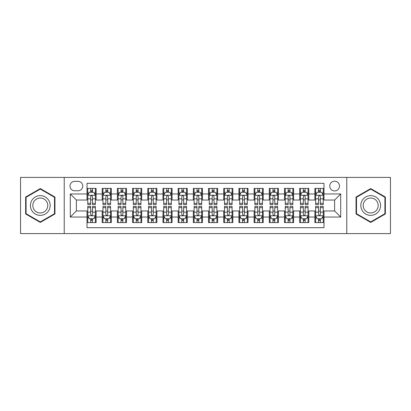 <?xml version="1.0" encoding="UTF-8"?>
<svg xmlns="http://www.w3.org/2000/svg" width="411" height="411" viewBox="0 0 411 411"><rect width="100%" height="100%" fill="white"/><g stroke="black" fill="none" stroke-linecap="round" stroke-linejoin="round"><path stroke-width="0.62" d="M334.621 181.194A4.86 4.86 0 0 0 329.761 186.055A4.86 4.86 0 0 0 334.621 190.915A4.86 4.86 0 0 0 339.486 186.055A4.86 4.86 0 0 0 334.621 181.194M346.776 233.602L390.45 233.602L390.45 177.398L346.776 177.398L346.776 233.602L64.224 233.602L64.224 177.398L20.55 177.398L20.55 233.602L64.224 233.602M323.991 188.413L314.877 188.413L314.877 193.956L308.8 193.956L308.8 200.034L314.877 200.034L314.877 193.956M308.8 193.956L308.8 188.413L299.686 188.413L299.686 193.956L293.608 193.956L293.608 200.034L299.686 200.034L299.686 193.956M293.608 193.956L293.608 188.413L284.494 188.413L284.494 193.956L278.417 193.956L278.417 200.034L284.494 200.034L284.494 193.956M278.417 193.956L278.417 188.413L269.303 188.413L269.303 193.956L263.225 193.956L263.225 200.034L269.303 200.034L269.303 193.956M263.225 193.956L263.225 188.413L254.111 188.413L254.111 193.956L248.033 193.956L248.033 200.034L254.111 200.034L254.111 193.956M248.033 193.956L248.033 188.413L238.919 188.413L238.919 193.956L232.842 193.956L232.842 200.034L238.919 200.034L238.919 193.956M232.842 193.956L232.842 188.413L223.728 188.413L223.728 193.956L217.655 193.956L217.655 200.034L223.728 200.034L223.728 193.956M217.655 193.956L217.655 188.413L208.536 188.413L208.536 193.956L202.464 193.956L202.464 200.034L208.536 200.034L208.536 193.956M202.464 193.956L202.464 188.413L193.345 188.413L193.345 193.956L187.272 193.956L187.272 200.034L193.345 200.034L193.345 193.956M187.272 193.956L187.272 188.413L178.158 188.413L178.158 193.956L172.081 193.956L172.081 200.034L178.158 200.034L178.158 193.956M172.081 193.956L172.081 188.413L162.967 188.413L162.967 193.956L156.889 193.956L156.889 200.034L162.967 200.034L162.967 193.956M156.889 193.956L156.889 188.413L147.775 188.413L147.775 193.956L141.697 193.956L141.697 200.034L147.775 200.034L147.775 193.956M141.697 193.956L141.697 188.413L132.583 188.413L132.583 193.956L126.506 193.956L126.506 200.034L132.583 200.034L132.583 193.956M126.506 193.956L126.506 188.413L117.392 188.413L117.392 193.956L111.314 193.956L111.314 200.034L117.392 200.034L117.392 193.956M111.314 193.956L111.314 188.413L102.2 188.413L102.2 200.034L96.123 200.034L96.123 188.413L87.009 188.413M87.009 222.587L96.123 222.587L96.123 210.966L102.2 210.966L102.2 222.587L111.314 222.587L111.314 210.966L117.392 210.966L117.392 217.044L111.314 217.044M117.392 217.044L117.392 222.587L126.506 222.587L126.506 210.966L132.583 210.966L132.583 217.044L126.506 217.044M132.583 217.044L132.583 222.587L141.697 222.587L141.697 210.966L147.775 210.966L147.775 217.044L141.697 217.044M147.775 217.044L147.775 222.587L156.889 222.587L156.889 210.966L162.967 210.966L162.967 217.044L156.889 217.044M162.967 217.044L162.967 222.587L172.081 222.587L172.081 210.966L178.158 210.966L178.158 217.044L172.081 217.044M178.158 217.044L178.158 222.587L187.272 222.587L187.272 210.966L193.345 210.966L193.345 217.044L187.272 217.044M193.345 217.044L193.345 222.587L202.464 222.587L202.464 210.966L208.536 210.966L208.536 217.044L202.464 217.044M208.536 217.044L208.536 222.587L217.655 222.587L217.655 210.966L223.728 210.966L223.728 217.044L217.655 217.044M223.728 217.044L223.728 222.587L232.842 222.587L232.842 210.966L238.919 210.966L238.919 217.044L232.842 217.044M238.919 217.044L238.919 222.587L248.033 222.587L248.033 210.966L254.111 210.966L254.111 217.044L248.033 217.044M254.111 217.044L254.111 222.587L263.225 222.587L263.225 210.966L269.303 210.966L269.303 217.044L263.225 217.044M269.303 217.044L269.303 222.587L278.417 222.587L278.417 210.966L284.494 210.966L284.494 217.044L278.417 217.044M284.494 217.044L284.494 222.587L293.608 222.587L293.608 210.966L299.686 210.966L299.686 217.044L293.608 217.044M299.686 217.044L299.686 222.587L308.8 222.587L308.8 210.966L314.877 210.966L314.877 217.044L308.8 217.044M74.704 190.766L78.049 190.766A4.711 4.711 0 0 0 82.755 186.055A4.711 4.711 0 0 0 78.049 181.349L74.704 181.349A4.711 4.711 0 0 0 69.998 186.055A4.711 4.711 0 0 0 74.704 190.766M346.776 177.398L64.224 177.398M323.991 193.956L323.991 183.321L87.009 183.321L87.009 200.034L76.379 200.034L76.379 210.966L87.009 210.966L87.009 227.679L323.991 227.679L323.991 210.966L334.621 210.966L334.621 200.034L323.991 200.034L323.991 193.956L340.698 193.956L340.698 217.044L323.991 217.044M87.009 217.044L70.302 217.044L70.302 193.956L87.009 193.956M314.877 217.044L314.877 222.587L323.991 222.587M87.009 192.209L87.769 192.209M90.656 192.209L92.48 192.209M95.367 192.209L96.123 192.209M87.009 199.88L87.769 199.88M90.656 199.88L92.48 199.88M95.367 199.88L96.123 199.88M87.009 211.12L87.769 211.12M90.656 211.12L92.48 211.12M95.367 211.12L96.123 211.12M87.009 218.791L87.769 218.791M90.656 218.791L92.48 218.791M95.367 218.791L96.123 218.791M102.2 199.88L102.961 199.88M105.848 199.88L107.672 199.88M110.559 199.88L111.314 199.88M102.2 192.209L102.961 192.209M105.848 192.209L107.672 192.209M110.559 192.209L111.314 192.209M102.2 211.12L102.961 211.12M105.848 211.12L107.672 211.12M110.559 211.12L111.314 211.12M102.2 218.791L102.961 218.791M105.848 218.791L107.672 218.791M110.559 218.791L111.314 218.791M117.392 211.12L118.152 211.12M121.04 211.12L122.863 211.12M125.745 211.12L126.506 211.12M117.392 218.791L118.152 218.791M121.04 218.791L122.863 218.791M125.745 218.791L126.506 218.791M117.392 192.209L118.152 192.209M121.04 192.209L122.863 192.209M125.745 192.209L126.506 192.209M117.392 199.88L118.152 199.88M121.04 199.88L122.863 199.88M125.745 199.88L126.506 199.88M132.583 211.12L133.344 211.12M136.231 211.12L138.05 211.12M140.937 211.12L141.697 211.12M132.583 218.791L133.344 218.791M136.231 218.791L138.05 218.791M140.937 218.791L141.697 218.791M132.583 192.209L133.344 192.209M136.231 192.209L138.05 192.209M140.937 192.209L141.697 192.209M132.583 199.88L133.344 199.88M136.231 199.88L138.05 199.88M140.937 199.88L141.697 199.88M147.775 211.12L148.535 211.12M151.423 211.12L153.241 211.12M156.129 211.12L156.889 211.12M147.775 218.791L148.535 218.791M151.423 218.791L153.241 218.791M156.129 218.791L156.889 218.791M147.775 192.209L148.535 192.209M151.423 192.209L153.241 192.209M156.129 192.209L156.889 192.209M147.775 199.88L148.535 199.88M151.423 199.88L153.241 199.88M156.129 199.88L156.889 199.88M162.967 211.12L163.727 211.12M166.609 211.12L168.433 211.12M171.32 211.12L172.081 211.12M162.967 218.791L163.727 218.791M166.609 218.791L168.433 218.791M171.32 218.791L172.081 218.791M162.967 192.209L163.727 192.209M166.609 192.209L168.433 192.209M171.32 192.209L172.081 192.209M162.967 199.88L163.727 199.88M166.609 199.88L168.433 199.88M171.32 199.88L172.081 199.88M178.158 211.12L178.913 211.12M181.801 211.12L183.625 211.12M186.512 211.12L187.272 211.12M178.158 218.791L178.913 218.791M181.801 218.791L183.625 218.791M186.512 218.791L187.272 218.791M178.158 192.209L178.913 192.209M181.801 192.209L183.625 192.209M186.512 192.209L187.272 192.209M178.158 199.88L178.913 199.88M181.801 199.88L183.625 199.88M186.512 199.88L187.272 199.88M193.345 211.12L194.105 211.12M196.992 211.12L198.816 211.12M201.703 211.12L202.464 211.12M193.345 218.791L194.105 218.791M196.992 218.791L198.816 218.791M201.703 218.791L202.464 218.791M193.345 192.209L194.105 192.209M196.992 192.209L198.816 192.209M201.703 192.209L202.464 192.209M193.345 199.88L194.105 199.88M196.992 199.88L198.816 199.88M201.703 199.88L202.464 199.88M208.536 211.12L209.297 211.12M212.184 211.12L214.008 211.12M216.895 211.12L217.655 211.12M208.536 218.791L209.297 218.791M212.184 218.791L214.008 218.791M216.895 218.791L217.655 218.791M208.536 192.209L209.297 192.209M212.184 192.209L214.008 192.209M216.895 192.209L217.655 192.209M208.536 199.88L209.297 199.88M212.184 199.88L214.008 199.88M216.895 199.88L217.655 199.88M223.728 211.12L224.488 211.12M227.375 211.12L229.199 211.12M232.087 211.12L232.842 211.12M223.728 218.791L224.488 218.791M227.375 218.791L229.199 218.791M232.087 218.791L232.842 218.791M223.728 192.209L224.488 192.209M227.375 192.209L229.199 192.209M232.087 192.209L232.842 192.209M223.728 199.88L224.488 199.88M227.375 199.88L229.199 199.88M232.087 199.88L232.842 199.88M238.919 211.12L239.68 211.12M242.567 211.12L244.391 211.12M247.273 211.12L248.033 211.12M238.919 218.791L239.68 218.791M242.567 218.791L244.391 218.791M247.273 218.791L248.033 218.791M238.919 192.209L239.68 192.209M242.567 192.209L244.391 192.209M247.273 192.209L248.033 192.209M238.919 199.88L239.68 199.88M242.567 199.88L244.391 199.88M247.273 199.88L248.033 199.88M254.111 211.12L254.871 211.12M257.759 211.12L259.577 211.12M262.465 211.12L263.225 211.12M254.111 218.791L254.871 218.791M257.759 218.791L259.577 218.791M262.465 218.791L263.225 218.791M254.111 192.209L254.871 192.209M257.759 192.209L259.577 192.209M262.465 192.209L263.225 192.209M254.111 199.88L254.871 199.88M257.759 199.88L259.577 199.88M262.465 199.88L263.225 199.88M269.303 211.12L270.063 211.12M272.95 211.12L274.769 211.12M277.656 211.12L278.417 211.12M269.303 218.791L270.063 218.791M272.95 218.791L274.769 218.791M277.656 218.791L278.417 218.791M269.303 192.209L270.063 192.209M272.95 192.209L274.769 192.209M277.656 192.209L278.417 192.209M269.303 199.88L270.063 199.88M272.95 199.88L274.769 199.88M277.656 199.88L278.417 199.88M284.494 211.12L285.255 211.12M288.137 211.12L289.961 211.12M292.848 211.12L293.608 211.12M284.494 218.791L285.255 218.791M288.137 218.791L289.961 218.791M292.848 218.791L293.608 218.791M284.494 192.209L285.255 192.209M288.137 192.209L289.961 192.209M292.848 192.209L293.608 192.209M284.494 199.88L285.255 199.88M288.137 199.88L289.961 199.88M292.848 199.88L293.608 199.88M299.686 211.12L300.441 211.12M303.328 211.12L305.152 211.12M308.039 211.12L308.8 211.12M299.686 218.791L300.441 218.791M303.328 218.791L305.152 218.791M308.039 218.791L308.8 218.791M299.686 192.209L300.441 192.209M303.328 192.209L305.152 192.209M308.039 192.209L308.8 192.209M299.686 199.88L300.441 199.88M303.328 199.88L305.152 199.88M308.039 199.88L308.8 199.88M314.877 211.12L315.633 211.12M318.52 211.12L320.344 211.12M323.231 211.12L323.991 211.12M314.877 218.791L315.633 218.791M318.52 218.791L320.344 218.791M323.231 218.791L323.991 218.791M314.877 192.209L315.633 192.209M318.52 192.209L320.344 192.209M323.231 192.209L323.991 192.209M314.877 199.88L315.633 199.88M318.52 199.88L320.344 199.88M323.231 199.88L323.991 199.88M76.379 200.034L70.302 193.956M76.379 210.966L70.302 217.044M340.698 193.956L334.621 200.034M340.698 217.044L334.621 210.966M40.299 222.428L54.956 213.961L54.956 197.039L40.299 188.572L25.641 197.039L25.641 213.961L40.299 222.428M385.359 197.039L370.701 188.572L356.044 197.039L356.044 213.961L370.701 222.428L385.359 213.961L385.359 197.039M92.48 190.385L90.656 190.385M95.367 203.353L92.48 203.353L92.48 204.591L95.367 204.591L95.367 195.323L93.847 192.286L89.29 192.286L87.769 195.323L87.769 204.591L90.656 204.591L90.656 203.353L87.769 203.353M87.769 195.323L87.769 188.413M95.367 195.323L95.367 188.413M90.656 192.286L90.656 188.413M92.48 188.413L92.48 192.286M92.48 203.353L92.48 196.463C91.874 195.292 91.263 195.292 90.656 196.463L90.656 203.353M90.656 220.615L92.48 220.615M87.769 207.647L90.656 207.647L90.656 206.409L87.769 206.409L87.769 215.677L89.29 218.714L93.847 218.714L95.367 215.677L95.367 206.409L92.48 206.409L92.48 207.647L95.367 207.647M95.367 215.677L95.367 222.587M87.769 215.677L87.769 222.587M92.48 218.714L92.48 222.587M90.656 222.587L90.656 218.714M90.656 207.647L90.656 214.537C91.263 215.708 91.869 215.708 92.48 214.537L92.48 207.647M40.299 195.626A9.874 9.874 0 0 0 30.424 205.5A9.874 9.874 0 0 0 40.299 215.374A9.874 9.874 0 0 0 50.173 205.5A9.874 9.874 0 0 0 40.299 195.626M40.299 198.025A7.475 7.475 0 0 0 32.823 205.5A7.475 7.475 0 0 0 40.299 212.975A7.475 7.475 0 0 0 47.774 205.5A7.475 7.475 0 0 0 40.299 198.025M54.504 213.699L40.299 221.899L26.093 213.699L26.093 197.301L40.299 189.101L54.504 197.301L54.504 213.699M362.153 200.563A9.874 9.874 0 0 0 365.764 214.049A9.874 9.874 0 0 0 379.255 210.437A9.874 9.874 0 0 0 375.639 196.951A9.874 9.874 0 0 0 362.153 200.563M364.228 201.76A7.475 7.475 0 0 0 366.961 211.973A7.475 7.475 0 0 0 377.175 209.24A7.475 7.475 0 0 0 374.442 199.027A7.475 7.475 0 0 0 364.228 201.76M384.907 197.301L384.907 213.699L370.701 221.899L356.496 213.699L356.496 197.301L370.701 189.101L384.907 197.301M107.672 190.385L105.848 190.385M110.559 203.353L107.672 203.353L107.672 204.591L110.559 204.591L110.559 195.323L109.038 192.286L104.481 192.286L102.961 195.323L102.961 204.591L105.848 204.591L105.848 203.353L102.961 203.353M102.961 195.323L102.961 188.413M110.559 195.323L110.559 188.413M105.848 192.286L105.848 188.413M107.672 188.413L107.672 192.286M107.672 203.353L107.672 196.463C107.066 195.292 106.454 195.292 105.848 196.463L105.848 203.353M122.863 190.385L121.04 190.385M125.745 203.353L122.863 203.353L122.863 204.591L125.745 204.591L125.745 195.323L124.23 192.286L119.673 192.286L118.152 195.323L118.152 204.591L121.04 204.591L121.04 203.353L118.152 203.353M118.152 195.323L118.152 188.413M125.745 195.323L125.745 188.413M121.04 192.286L121.04 188.413M122.863 188.413L122.863 192.286M122.863 203.353L122.863 196.463C122.252 195.292 121.646 195.292 121.04 196.463L121.04 203.353M138.05 190.385L136.231 190.385M140.937 203.353L138.05 203.353L138.05 204.591L140.937 204.591L140.937 195.323L139.421 192.286L134.865 192.286L133.344 195.323L133.344 204.591L136.231 204.591L136.231 203.353L133.344 203.353M133.344 195.323L133.344 188.413M140.937 195.323L140.937 188.413M136.231 192.286L136.231 188.413M138.05 188.413L138.05 192.286M138.05 203.353L138.05 196.463C137.444 195.292 136.837 195.292 136.231 196.463L136.231 203.353M153.241 190.385L151.423 190.385M156.129 203.353L153.241 203.353L153.241 204.591L156.129 204.591L156.129 195.323L154.608 192.286L150.051 192.286L148.535 195.323L148.535 204.591L151.423 204.591L151.423 203.353L148.535 203.353M148.535 195.323L148.535 188.413M156.129 195.323L156.129 188.413M151.423 192.286L151.423 188.413M153.241 188.413L153.241 192.286M153.241 203.353L153.241 196.463C152.635 195.292 152.029 195.292 151.423 196.463L151.423 203.353M105.848 220.615L107.672 220.615M102.961 207.647L105.848 207.647L105.848 206.409L102.961 206.409L102.961 215.677L104.481 218.714L109.038 218.714L110.559 215.677L110.559 206.409L107.672 206.409L107.672 207.647L110.559 207.647M110.559 215.677L110.559 222.587M102.961 215.677L102.961 222.587M107.672 218.714L107.672 222.587M105.848 222.587L105.848 218.714M105.848 207.647L105.848 214.537C106.454 215.708 107.06 215.708 107.672 214.537L107.672 207.647M121.04 220.615L122.863 220.615M118.152 207.647L121.04 207.647L121.04 206.409L118.152 206.409L118.152 215.677L119.673 218.714L124.23 218.714L125.745 215.677L125.745 206.409L122.863 206.409L122.863 207.647L125.745 207.647M125.745 215.677L125.745 222.587M118.152 215.677L118.152 222.587M122.863 218.714L122.863 222.587M121.04 222.587L121.04 218.714M121.04 207.647L121.04 214.537C121.646 215.708 122.252 215.708 122.863 214.537L122.863 207.647M136.231 220.615L138.05 220.615M133.344 207.647L136.231 207.647L136.231 206.409L133.344 206.409L133.344 215.677L134.865 218.714L139.421 218.714L140.937 215.677L140.937 206.409L138.05 206.409L138.05 207.647L140.937 207.647M140.937 215.677L140.937 222.587M133.344 215.677L133.344 222.587M138.05 218.714L138.05 222.587M136.231 222.587L136.231 218.714M136.231 207.647L136.231 214.537C136.837 215.708 137.444 215.708 138.05 214.537L138.05 207.647M151.423 220.615L153.241 220.615M148.535 207.647L151.423 207.647L151.423 206.409L148.535 206.409L148.535 215.677L150.051 218.714L154.608 218.714L156.129 215.677L156.129 206.409L153.241 206.409L153.241 207.647L156.129 207.647M156.129 215.677L156.129 222.587M148.535 215.677L148.535 222.587M153.241 218.714L153.241 222.587M151.423 222.587L151.423 218.714M151.423 207.647L151.423 214.537C152.029 215.708 152.635 215.708 153.241 214.537L153.241 207.647M168.433 190.385L166.609 190.385M171.32 203.353L168.433 203.353L168.433 204.591L171.32 204.591L171.32 195.323L169.8 192.286L165.243 192.286L163.727 195.323L163.727 204.591L166.609 204.591L166.609 203.353L163.727 203.353M163.727 195.323L163.727 188.413M171.32 195.323L171.32 188.413M166.609 192.286L166.609 188.413M168.433 188.413L168.433 192.286M168.433 203.353L168.433 196.463C167.827 195.292 167.22 195.292 166.609 196.463L166.609 203.353M166.609 220.615L168.433 220.615M163.727 207.647L166.609 207.647L166.609 206.409L163.727 206.409L163.727 215.677L165.243 218.714L169.8 218.714L171.32 215.677L171.32 206.409L168.433 206.409L168.433 207.647L171.32 207.647M171.32 215.677L171.32 222.587M163.727 215.677L163.727 222.587M168.433 218.714L168.433 222.587M166.609 222.587L166.609 218.714M166.609 207.647L166.609 214.537C167.22 215.708 167.827 215.708 168.433 214.537L168.433 207.647M183.625 190.385L181.801 190.385M186.512 203.353L183.625 203.353L183.625 204.591L186.512 204.591L186.512 195.323L184.991 192.286L180.434 192.286L178.913 195.323L178.913 204.591L181.801 204.591L181.801 203.353L178.913 203.353M178.913 195.323L178.913 188.413M186.512 195.323L186.512 188.413M181.801 192.286L181.801 188.413M183.625 188.413L183.625 192.286M183.625 203.353L183.625 196.463C183.018 195.292 182.412 195.292 181.801 196.463L181.801 203.353M198.816 190.385L196.992 190.385M201.703 203.353L198.816 203.353L198.816 204.591L201.703 204.591L201.703 195.323L200.183 192.286L195.626 192.286L194.105 195.323L194.105 204.591L196.992 204.591L196.992 203.353L194.105 203.353M194.105 195.323L194.105 188.413M201.703 195.323L201.703 188.413M196.992 192.286L196.992 188.413M198.816 188.413L198.816 192.286M198.816 203.353L198.816 196.463C198.21 195.292 197.604 195.292 196.992 196.463L196.992 203.353M214.008 190.385L212.184 190.385M216.895 203.353L214.008 203.353L214.008 204.591L216.895 204.591L216.895 195.323L215.374 192.286L210.817 192.286L209.297 195.323L209.297 204.591L212.184 204.591L212.184 203.353L209.297 203.353M209.297 195.323L209.297 188.413M216.895 195.323L216.895 188.413M212.184 192.286L212.184 188.413M214.008 188.413L214.008 192.286M214.008 203.353L214.008 196.463C213.401 195.292 212.79 195.292 212.184 196.463L212.184 203.353M229.199 190.385L227.375 190.385M232.087 203.353L229.199 203.353L229.199 204.591L232.087 204.591L232.087 195.323L230.566 192.286L226.009 192.286L224.488 195.323L224.488 204.591L227.375 204.591L227.375 203.353L224.488 203.353M224.488 195.323L224.488 188.413M232.087 195.323L232.087 188.413M227.375 192.286L227.375 188.413M229.199 188.413L229.199 192.286M229.199 203.353L229.199 196.463C228.593 195.292 227.982 195.292 227.375 196.463L227.375 203.353M244.391 190.385L242.567 190.385M247.273 203.353L244.391 203.353L244.391 204.591L247.273 204.591L247.273 195.323L245.757 192.286L241.2 192.286L239.68 195.323L239.68 204.591L242.567 204.591L242.567 203.353L239.68 203.353M239.68 195.323L239.68 188.413M247.273 195.323L247.273 188.413M242.567 192.286L242.567 188.413M244.391 188.413L244.391 192.286M244.391 203.353L244.391 196.463C243.78 195.292 243.173 195.292 242.567 196.463L242.567 203.353M181.801 220.615L183.625 220.615M178.913 207.647L181.801 207.647L181.801 206.409L178.913 206.409L178.913 215.677L180.434 218.714L184.991 218.714L186.512 215.677L186.512 206.409L183.625 206.409L183.625 207.647L186.512 207.647M186.512 215.677L186.512 222.587M178.913 215.677L178.913 222.587M183.625 218.714L183.625 222.587M181.801 222.587L181.801 218.714M181.801 207.647L181.801 214.537C182.407 215.708 183.018 215.708 183.625 214.537L183.625 207.647M196.992 220.615L198.816 220.615M194.105 207.647L196.992 207.647L196.992 206.409L194.105 206.409L194.105 215.677L195.626 218.714L200.183 218.714L201.703 215.677L201.703 206.409L198.816 206.409L198.816 207.647L201.703 207.647M201.703 215.677L201.703 222.587M194.105 215.677L194.105 222.587M198.816 218.714L198.816 222.587M196.992 222.587L196.992 218.714M196.992 207.647L196.992 214.537C197.599 215.708 198.21 215.708 198.816 214.537L198.816 207.647M212.184 220.615L214.008 220.615M209.297 207.647L212.184 207.647L212.184 206.409L209.297 206.409L209.297 215.677L210.817 218.714L215.374 218.714L216.895 215.677L216.895 206.409L214.008 206.409L214.008 207.647L216.895 207.647M216.895 215.677L216.895 222.587M209.297 215.677L209.297 222.587M214.008 218.714L214.008 222.587M212.184 222.587L212.184 218.714M212.184 207.647L212.184 214.537C212.79 215.708 213.396 215.708 214.008 214.537L214.008 207.647M227.375 220.615L229.199 220.615M224.488 207.647L227.375 207.647L227.375 206.409L224.488 206.409L224.488 215.677L226.009 218.714L230.566 218.714L232.087 215.677L232.087 206.409L229.199 206.409L229.199 207.647L232.087 207.647M232.087 215.677L232.087 222.587M224.488 215.677L224.488 222.587M229.199 218.714L229.199 222.587M227.375 222.587L227.375 218.714M227.375 207.647L227.375 214.537C227.982 215.708 228.588 215.708 229.199 214.537L229.199 207.647M242.567 220.615L244.391 220.615M239.68 207.647L242.567 207.647L242.567 206.409L239.68 206.409L239.68 215.677L241.2 218.714L245.757 218.714L247.273 215.677L247.273 206.409L244.391 206.409L244.391 207.647L247.273 207.647M247.273 215.677L247.273 222.587M239.68 215.677L239.68 222.587M244.391 218.714L244.391 222.587M242.567 222.587L242.567 218.714M242.567 207.647L242.567 214.537C243.173 215.708 243.78 215.708 244.391 214.537L244.391 207.647M259.577 190.385L257.759 190.385M262.465 203.353L259.577 203.353L259.577 204.591L262.465 204.591L262.465 195.323L260.949 192.286L256.392 192.286L254.871 195.323L254.871 204.591L257.759 204.591L257.759 203.353L254.871 203.353M254.871 195.323L254.871 188.413M262.465 195.323L262.465 188.413M257.759 192.286L257.759 188.413M259.577 188.413L259.577 192.286M259.577 203.353L259.577 196.463C258.971 195.292 258.365 195.292 257.759 196.463L257.759 203.353M257.759 220.615L259.577 220.615M254.871 207.647L257.759 207.647L257.759 206.409L254.871 206.409L254.871 215.677L256.392 218.714L260.949 218.714L262.465 215.677L262.465 206.409L259.577 206.409L259.577 207.647L262.465 207.647M262.465 215.677L262.465 222.587M254.871 215.677L254.871 222.587M259.577 218.714L259.577 222.587M257.759 222.587L257.759 218.714M257.759 207.647L257.759 214.537C258.365 215.708 258.971 215.708 259.577 214.537L259.577 207.647M274.769 190.385L272.95 190.385M277.656 203.353L274.769 203.353L274.769 204.591L277.656 204.591L277.656 195.323L276.135 192.286L271.579 192.286L270.063 195.323L270.063 204.591L272.95 204.591L272.95 203.353L270.063 203.353M270.063 195.323L270.063 188.413M277.656 195.323L277.656 188.413M272.95 192.286L272.95 188.413M274.769 188.413L274.769 192.286M274.769 203.353L274.769 196.463C274.163 195.292 273.556 195.292 272.95 196.463L272.95 203.353M272.95 220.615L274.769 220.615M270.063 207.647L272.95 207.647L272.95 206.409L270.063 206.409L270.063 215.677L271.579 218.714L276.135 218.714L277.656 215.677L277.656 206.409L274.769 206.409L274.769 207.647L277.656 207.647M277.656 215.677L277.656 222.587M270.063 215.677L270.063 222.587M274.769 218.714L274.769 222.587M272.95 222.587L272.95 218.714M272.95 207.647L272.95 214.537C273.556 215.708 274.163 215.708 274.769 214.537L274.769 207.647M289.961 190.385L288.137 190.385M292.848 203.353L289.961 203.353L289.961 204.591L292.848 204.591L292.848 195.323L291.327 192.286L286.77 192.286L285.255 195.323L285.255 204.591L288.137 204.591L288.137 203.353L285.255 203.353M285.255 195.323L285.255 188.413M292.848 195.323L292.848 188.413M288.137 192.286L288.137 188.413M289.961 188.413L289.961 192.286M289.961 203.353L289.961 196.463C289.354 195.292 288.748 195.292 288.137 196.463L288.137 203.353M288.137 220.615L289.961 220.615M285.255 207.647L288.137 207.647L288.137 206.409L285.255 206.409L285.255 215.677L286.77 218.714L291.327 218.714L292.848 215.677L292.848 206.409L289.961 206.409L289.961 207.647L292.848 207.647M292.848 215.677L292.848 222.587M285.255 215.677L285.255 222.587M289.961 218.714L289.961 222.587M288.137 222.587L288.137 218.714M288.137 207.647L288.137 214.537C288.748 215.708 289.354 215.708 289.961 214.537L289.961 207.647M305.152 190.385L303.328 190.385M308.039 203.353L305.152 203.353L305.152 204.591L308.039 204.591L308.039 195.323L306.519 192.286L301.962 192.286L300.441 195.323L300.441 204.591L303.328 204.591L303.328 203.353L300.441 203.353M300.441 195.323L300.441 188.413M308.039 195.323L308.039 188.413M303.328 192.286L303.328 188.413M305.152 188.413L305.152 192.286M305.152 203.353L305.152 196.463C304.546 195.292 303.94 195.292 303.328 196.463L303.328 203.353M303.328 220.615L305.152 220.615M300.441 207.647L303.328 207.647L303.328 206.409L300.441 206.409L300.441 215.677L301.962 218.714L306.519 218.714L308.039 215.677L308.039 206.409L305.152 206.409L305.152 207.647L308.039 207.647M308.039 215.677L308.039 222.587M300.441 215.677L300.441 222.587M305.152 218.714L305.152 222.587M303.328 222.587L303.328 218.714M303.328 207.647L303.328 214.537C303.935 215.708 304.546 215.708 305.152 214.537L305.152 207.647M320.344 190.385L318.52 190.385M323.231 203.353L320.344 203.353L320.344 204.591L323.231 204.591L323.231 195.323L321.71 192.286L317.153 192.286L315.633 195.323L315.633 204.591L318.52 204.591L318.52 203.353L315.633 203.353M315.633 195.323L315.633 188.413M323.231 195.323L323.231 188.413M318.52 192.286L318.52 188.413M320.344 188.413L320.344 192.286M320.344 203.353L320.344 196.463C319.737 195.292 319.131 195.292 318.52 196.463L318.52 203.353M318.52 220.615L320.344 220.615M315.633 207.647L318.52 207.647L318.52 206.409L315.633 206.409L315.633 215.677L317.153 218.714L321.71 218.714L323.231 215.677L323.231 206.409L320.344 206.409L320.344 207.647L323.231 207.647M323.231 215.677L323.231 222.587M315.633 215.677L315.633 222.587M320.344 218.714L320.344 222.587M318.52 222.587L318.52 218.714M318.52 207.647L318.52 214.537C319.126 215.708 319.737 215.708 320.344 214.537L320.344 207.647M102.2 217.044L96.123 217.044M102.2 193.956L96.123 193.956M95.326 195.246L87.81 195.246M87.769 193.119L88.874 193.119M94.263 193.119L95.367 193.119M90.656 198.842L87.769 198.842M95.367 198.842L92.48 198.842M92.48 191.351L90.656 191.351M87.81 215.754L95.326 215.754M95.367 217.881L94.263 217.881M88.874 217.881L87.769 217.881M92.48 212.158L95.367 212.158M87.769 212.158L90.656 212.158M90.656 219.649L92.48 219.649M110.518 195.246L102.997 195.246M102.961 193.119L104.06 193.119M109.454 193.119L110.559 193.119M105.848 198.842L102.961 198.842M110.559 198.842L107.672 198.842M107.672 191.351L105.848 191.351M125.709 195.246L118.188 195.246M118.152 193.119L119.252 193.119M124.646 193.119L125.745 193.119M121.04 198.842L118.152 198.842M125.745 198.842L122.863 198.842M122.863 191.351L121.04 191.351M140.901 195.246L133.38 195.246M133.344 193.119L134.443 193.119M139.838 193.119L140.937 193.119M136.231 198.842L133.344 198.842M140.937 198.842L138.05 198.842M138.05 191.351L136.231 191.351M156.093 195.246L148.571 195.246M148.535 193.119L149.635 193.119M155.029 193.119L156.129 193.119M151.423 198.842L148.535 198.842M156.129 198.842L153.241 198.842M153.241 191.351L151.423 191.351M102.997 215.754L110.518 215.754M110.559 217.881L109.454 217.881M104.06 217.881L102.961 217.881M107.672 212.158L110.559 212.158M102.961 212.158L105.848 212.158M105.848 219.649L107.672 219.649M118.188 215.754L125.709 215.754M125.745 217.881L124.646 217.881M119.252 217.881L118.152 217.881M122.863 212.158L125.745 212.158M118.152 212.158L121.04 212.158M121.04 219.649L122.863 219.649M133.38 215.754L140.901 215.754M140.937 217.881L139.838 217.881M134.443 217.881L133.344 217.881M138.05 212.158L140.937 212.158M133.344 212.158L136.231 212.158M136.231 219.649L138.05 219.649M148.571 215.754L156.093 215.754M156.129 217.881L155.029 217.881M149.635 217.881L148.535 217.881M153.241 212.158L156.129 212.158M148.535 212.158L151.423 212.158M151.423 219.649L153.241 219.649M171.284 195.246L163.763 195.246M163.727 193.119L164.826 193.119M170.221 193.119L171.32 193.119M166.609 198.842L163.727 198.842M171.32 198.842L168.433 198.842M168.433 191.351L166.609 191.351M163.763 215.754L171.284 215.754M171.32 217.881L170.221 217.881M164.826 217.881L163.727 217.881M168.433 212.158L171.32 212.158M163.727 212.158L166.609 212.158M166.609 219.649L168.433 219.649M186.476 195.246L178.955 195.246M178.913 193.119L180.018 193.119M185.412 193.119L186.512 193.119M181.801 198.842L178.913 198.842M186.512 198.842L183.625 198.842M183.625 191.351L181.801 191.351M201.662 195.246L194.146 195.246M194.105 193.119L195.21 193.119M200.599 193.119L201.703 193.119M196.992 198.842L194.105 198.842M201.703 198.842L198.816 198.842M198.816 191.351L196.992 191.351M216.854 195.246L209.338 195.246M209.297 193.119L210.401 193.119M215.79 193.119L216.895 193.119M212.184 198.842L209.297 198.842M216.895 198.842L214.008 198.842M214.008 191.351L212.184 191.351M232.045 195.246L224.524 195.246M224.488 193.119L225.588 193.119M230.982 193.119L232.087 193.119M227.375 198.842L224.488 198.842M232.087 198.842L229.199 198.842M229.199 191.351L227.375 191.351M247.237 195.246L239.716 195.246M239.68 193.119L240.779 193.119M246.174 193.119L247.273 193.119M242.567 198.842L239.68 198.842M247.273 198.842L244.391 198.842M244.391 191.351L242.567 191.351M178.955 215.754L186.476 215.754M186.512 217.881L185.412 217.881M180.018 217.881L178.913 217.881M183.625 212.158L186.512 212.158M178.913 212.158L181.801 212.158M181.801 219.649L183.625 219.649M194.146 215.754L201.662 215.754M201.703 217.881L200.599 217.881M195.21 217.881L194.105 217.881M198.816 212.158L201.703 212.158M194.105 212.158L196.992 212.158M196.992 219.649L198.816 219.649M209.338 215.754L216.854 215.754M216.895 217.881L215.79 217.881M210.401 217.881L209.297 217.881M214.008 212.158L216.895 212.158M209.297 212.158L212.184 212.158M212.184 219.649L214.008 219.649M224.524 215.754L232.045 215.754M232.087 217.881L230.982 217.881M225.588 217.881L224.488 217.881M229.199 212.158L232.087 212.158M224.488 212.158L227.375 212.158M227.375 219.649L229.199 219.649M239.716 215.754L247.237 215.754M247.273 217.881L246.174 217.881M240.779 217.881L239.68 217.881M244.391 212.158L247.273 212.158M239.68 212.158L242.567 212.158M242.567 219.649L244.391 219.649M262.429 195.246L254.907 195.246M254.871 193.119L255.971 193.119M261.365 193.119L262.465 193.119M257.759 198.842L254.871 198.842M262.465 198.842L259.577 198.842M259.577 191.351L257.759 191.351M254.907 215.754L262.429 215.754M262.465 217.881L261.365 217.881M255.971 217.881L254.871 217.881M259.577 212.158L262.465 212.158M254.871 212.158L257.759 212.158M257.759 219.649L259.577 219.649M277.62 195.246L270.099 195.246M270.063 193.119L271.162 193.119M276.557 193.119L277.656 193.119M272.95 198.842L270.063 198.842M277.656 198.842L274.769 198.842M274.769 191.351L272.95 191.351M270.099 215.754L277.62 215.754M277.656 217.881L276.557 217.881M271.162 217.881L270.063 217.881M274.769 212.158L277.656 212.158M270.063 212.158L272.95 212.158M272.95 219.649L274.769 219.649M292.812 195.246L285.291 195.246M285.255 193.119L286.354 193.119M291.748 193.119L292.848 193.119M288.137 198.842L285.255 198.842M292.848 198.842L289.961 198.842M289.961 191.351L288.137 191.351M285.291 215.754L292.812 215.754M292.848 217.881L291.748 217.881M286.354 217.881L285.255 217.881M289.961 212.158L292.848 212.158M285.255 212.158L288.137 212.158M288.137 219.649L289.961 219.649M308.003 195.246L300.482 195.246M300.441 193.119L301.546 193.119M306.94 193.119L308.039 193.119M303.328 198.842L300.441 198.842M308.039 198.842L305.152 198.842M305.152 191.351L303.328 191.351M300.482 215.754L308.003 215.754M308.039 217.881L306.94 217.881M301.546 217.881L300.441 217.881M305.152 212.158L308.039 212.158M300.441 212.158L303.328 212.158M303.328 219.649L305.152 219.649M323.19 195.246L315.674 195.246M315.633 193.119L316.737 193.119M322.126 193.119L323.231 193.119M318.52 198.842L315.633 198.842M323.231 198.842L320.344 198.842M320.344 191.351L318.52 191.351M315.674 215.754L323.19 215.754M323.231 217.881L322.126 217.881M316.737 217.881L315.633 217.881M320.344 212.158L323.231 212.158M315.633 212.158L318.52 212.158M318.52 219.649L320.344 219.649"/></g></svg>
